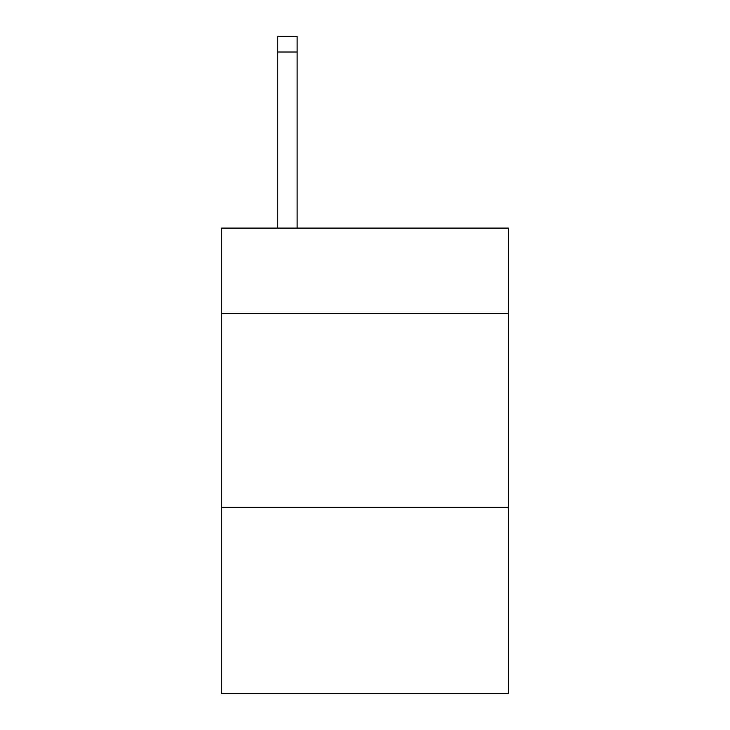 <?xml version="1.0" encoding="UTF-8"?>
<svg xmlns="http://www.w3.org/2000/svg" width="730" height="730" viewBox="0 0 730 730"><rect width="100%" height="100%" fill="white"/><g stroke="black" fill="none" stroke-linecap="round" stroke-linejoin="round"><path stroke-width="1.09" d="M508.5 313.416L508.5 228.089L221.5 228.089L221.5 313.416L508.5 313.416L508.5 693.5L221.5 693.5L221.5 313.416M508.5 507.341L221.5 507.341M297.128 228.089L297.128 52.012L277.738 52.012L277.738 36.5L297.128 36.5L297.128 52.012M277.738 228.089L277.738 52.012"/></g></svg>
